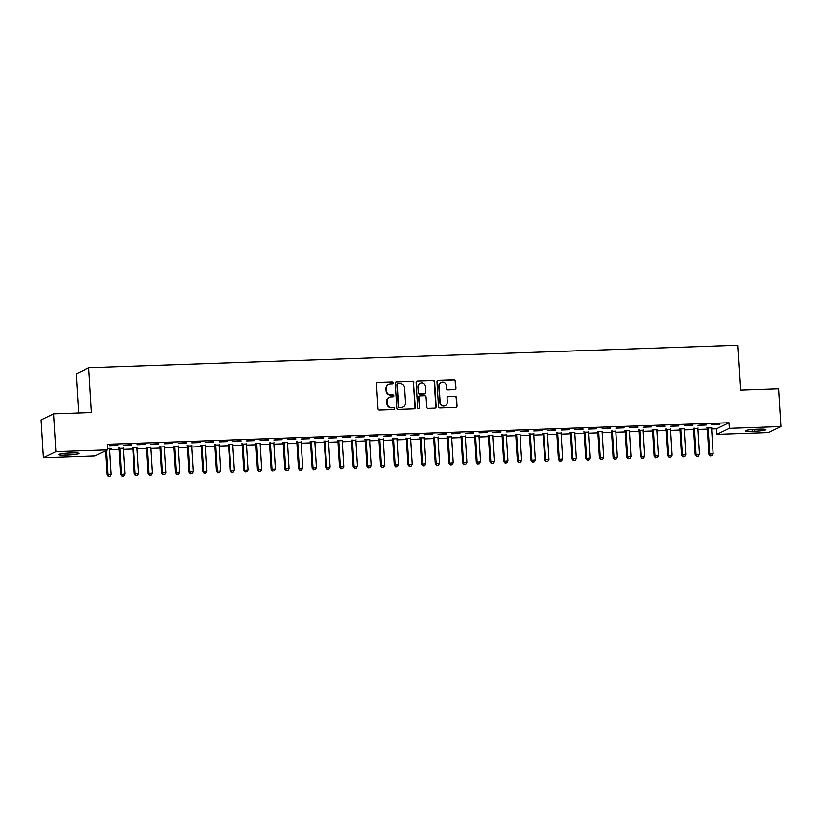 <?xml version="1.0" encoding="UTF-8"?>
<svg xmlns="http://www.w3.org/2000/svg" width="822" height="822" viewBox="0 0 822 822"><rect width="100%" height="100%" fill="white"/><g stroke="black" fill="none" stroke-linecap="round" stroke-linejoin="round"><path stroke-width="1.23" d="M393.019 382.96A0.966 0.935 64 0 0 392.022 382.035L377.76 382.528A1.387 1.336 64 0 0 376.497 383.946L378.017 408.698A1.387 1.336 64 0 0 379.445 410.034L393.707 409.541A0.966 0.935 64 0 0 394.591 408.544A0.966 0.935 64 0 0 393.594 407.609L391.745 407.671A4.429 4.274 64 0 1 387.172 403.427L387.049 401.362A4.429 4.274 64 0 1 391.077 396.81L392.926 396.749A0.966 0.935 64 0 0 393.81 395.752A0.966 0.935 64 0 0 392.803 394.827L390.964 394.889A4.429 4.274 64 0 1 386.391 390.635L386.268 388.57A4.429 4.274 64 0 1 390.296 384.018L392.145 383.956A0.966 0.935 64 0 0 393.019 382.96M392.33 383.936A0.966 0.935 64 0 0 391.683 382.199L377.421 382.692A1.387 1.336 64 0 0 377.072 382.754M393.892 409.51A0.966 0.935 64 0 0 393.255 407.774L391.745 407.671M393.111 396.718A0.966 0.935 64 0 0 392.474 394.981L390.964 394.889M454.689 389.577A1.387 1.336 64 0 0 455.943 388.159L455.522 381.213A1.387 1.336 64 0 0 454.093 379.887L438.249 380.432A1.387 1.336 64 0 0 436.985 381.85L438.506 406.613A1.387 1.336 64 0 0 439.934 407.938L455.778 407.393A1.387 1.336 64 0 0 457.032 405.965L456.518 397.581A1.387 1.336 64 0 0 455.09 396.245L448.309 396.481A1.387 1.336 64 0 0 447.055 397.91L447.312 402.061A3.709 3.576 64 0 1 445.339 405.523A3.709 3.576 64 0 1 440.13 402.318L439.133 386.021A3.709 3.576 64 0 1 441.095 382.559A3.709 3.576 64 0 1 446.315 385.765L446.48 388.487A1.387 1.336 64 0 0 447.908 389.813L454.689 389.577M711.616 429.002L716.517 428.827L728.98 422.765L107.117 444.291L107.456 449.891L94.982 455.963L43.412 457.751L55.886 451.679L107.456 449.891M728.98 422.765L729.33 428.365L780.9 426.577L768.426 432.649L716.856 434.437L729.33 428.365M43.412 457.751L41.1 419.919L53.574 413.846L91.458 412.541L88.725 367.701L737.951 345.23L740.694 390.06L778.588 388.744L780.9 426.577M53.574 413.846L55.886 451.679M413.764 382.662A1.387 1.336 64 0 0 412.336 381.326L396.492 381.881A1.387 1.336 64 0 0 395.228 383.299L396.749 408.051A1.387 1.336 64 0 0 398.177 409.387L414.021 408.832A1.387 1.336 64 0 0 415.274 407.414L413.425 382.826A1.387 1.336 64 0 0 411.997 381.49L396.153 382.045A1.387 1.336 64 0 0 395.803 382.096M417.37 381.151L433.215 380.607A1.387 1.336 64 0 1 434.643 381.932L436.153 406.695A1.387 1.336 64 0 1 434.9 408.113L428.118 408.349A1.387 1.336 64 0 1 426.69 407.013L426.073 396.975A1.387 1.336 64 0 0 424.645 395.649L420.145 395.803A1.387 1.336 64 0 0 418.891 397.232L419.528 407.681A0.966 0.935 64 0 1 419.015 408.585A0.966 0.935 64 0 1 417.648 407.743L416.107 382.579A1.387 1.336 64 0 1 417.37 381.151L433.215 380.607M88.725 367.701L76.251 373.774L78.645 412.983M706.139 425.036L697.929 425.323L706.119 424.655M697.909 428.365L693.408 428.529M678.777 425.981L670.567 426.269L678.756 425.601M670.557 429.32L666.046 429.474M651.414 426.926L643.215 427.214L651.394 426.546M643.194 430.266L638.684 430.42M624.062 427.882L615.853 428.159L624.042 427.502M615.832 431.211L611.321 431.365M596.7 428.827L588.49 429.105L596.68 428.447M588.48 432.156L583.969 432.31M569.338 429.772L561.138 430.06L569.317 429.392M561.118 433.102L556.607 433.256M541.986 430.718L533.776 431.005L541.955 430.338M533.755 434.047L529.245 434.211M514.623 431.663L506.414 431.951L514.603 431.283M506.393 435.002L501.893 435.157M487.261 432.619L479.062 432.896L487.241 432.238M479.041 435.948L474.53 436.102M459.909 433.564L451.699 433.841L459.878 433.184M451.679 436.893L447.168 437.047M432.547 434.509L424.337 434.797L432.526 434.129M424.316 437.838L419.816 437.992M405.184 435.455L396.975 435.742L405.164 435.074M396.964 438.784L392.454 438.948M377.832 436.4L369.623 436.688L377.801 436.02M369.602 439.739L365.091 439.893M350.47 437.345L342.26 437.633L350.449 436.965M342.24 440.684L337.739 440.839M323.108 438.301L314.898 438.578L323.087 437.921M314.888 441.63L310.377 441.784M295.756 439.246L287.546 439.523L295.725 438.866M287.525 442.575L283.015 442.729M268.393 440.191L260.184 440.479L268.373 439.811M260.163 443.52L255.663 443.675M241.031 441.137L232.821 441.424L241.01 440.756M232.811 444.466L228.3 444.63M213.669 442.082L205.469 442.37L213.648 441.702M205.449 445.421L200.938 445.575M186.317 443.037L178.107 443.315L186.296 442.657M178.086 446.367L173.576 446.521M158.954 443.983L150.745 444.26L158.934 443.603M150.734 447.312L146.224 447.466M131.592 444.928L123.392 445.216L131.571 444.548M123.372 448.257L118.861 448.411M109.716 449.84L119.108 449.511M123.392 449.367L132.794 449.038M137.079 448.894L146.47 448.565M150.755 448.411L160.146 448.093M164.431 447.939L173.832 447.62M178.117 447.466L187.508 447.147M191.793 446.993L201.185 446.675M205.469 446.521L214.871 446.192M219.155 446.048L228.547 445.719M232.832 445.575L242.223 445.247M246.508 445.103L255.909 444.774M260.194 444.63L269.585 444.301M273.87 444.157L283.261 443.829M287.546 443.685L296.948 443.356M301.232 443.202L310.624 442.883M314.908 442.729L324.3 442.411M328.584 442.257L337.986 441.938M342.271 441.784L351.662 441.465M355.947 441.311L365.338 440.982M369.623 440.839L379.024 440.51M383.309 440.366L392.7 440.037M396.985 439.893L406.376 439.565M410.661 439.421L420.063 439.092M424.347 438.948L433.739 438.619M438.023 438.475L447.415 438.147M451.699 437.992L461.101 437.674M465.386 437.52L474.777 437.201M479.062 437.047L488.453 436.729M492.748 436.574L502.139 436.246M506.424 436.102L515.815 435.773M520.1 435.629L529.491 435.3M533.786 435.157L543.178 434.828M547.462 434.684L556.854 434.355M561.138 434.211L570.53 433.882M574.825 433.739L584.216 433.41M588.501 433.256L597.892 432.937M602.177 432.783L611.578 432.464M615.863 432.31L625.254 431.992M629.539 431.838L638.93 431.519M643.215 431.365L652.617 431.036M656.901 430.892L666.293 430.564M670.577 430.42L679.969 430.091M684.253 429.947L693.655 429.618M697.94 429.474L707.331 429.146M109.696 448.73L111.155 448.298M107.363 448.432L111.176 448.678M117.916 445.401L109.706 445.688L117.895 445.021M137.048 447.785L132.537 447.939M145.278 444.455L137.069 444.743L145.258 444.075M164.41 446.839L159.9 446.993M172.63 443.51L164.431 443.788L172.61 443.13M191.773 445.894L187.262 446.048M199.993 442.555L191.783 442.842L199.972 442.174M219.125 444.949L214.624 445.103M227.355 441.609L219.145 441.897L227.334 441.229M246.487 443.993L241.976 444.157M254.717 440.664L246.508 440.952L254.686 440.284M273.849 443.048L269.339 443.202M282.069 439.719L273.86 440.006L282.049 439.338M301.201 442.102L296.701 442.257M309.432 438.773L301.222 439.051L309.411 438.393M328.564 441.157L324.053 441.311M336.794 437.828L328.584 438.105L336.763 437.448M355.926 440.212L351.415 440.366M364.146 436.872L355.936 437.16L364.125 436.492M383.278 439.256L378.778 439.421M391.508 435.927L383.299 436.215L391.488 435.547M410.64 438.311L406.13 438.465M418.871 434.982L410.661 435.27L418.84 434.602M438.003 437.366L433.492 437.52M446.223 434.037L438.023 434.314L446.202 433.656M465.355 436.42L460.854 436.574M473.585 433.091L465.375 433.369L473.564 432.711M492.717 435.475L488.206 435.629M500.947 432.136L492.738 432.423L500.917 431.756M520.079 434.53L515.569 434.684M528.299 431.19L520.1 431.478L528.279 430.81M547.442 433.574L542.931 433.739M555.662 430.245L547.452 430.533L555.641 429.865M574.794 432.629L570.283 432.783M583.024 429.3L574.814 429.587L582.993 428.92M602.156 431.684L597.645 431.838M610.376 428.354L602.177 428.632L610.356 427.974M629.518 430.738L625.008 430.892M637.738 427.409L629.529 427.687L637.718 427.029M656.87 429.793L652.36 429.947M665.101 426.454L656.891 426.741L665.08 426.073M684.233 428.837L679.722 429.002M692.463 425.508L684.253 425.796L692.432 425.128M711.595 427.892L707.084 428.046M719.815 424.563L711.605 424.851L719.795 424.183M759.035 429.176A9.032 0.945 -3.5 0 1 765.899 429.68A9.032 0.945 -3.5 0 1 754.73 431.283L752.264 431.365A9.032 0.945 -3.5 0 1 745.4 430.862A9.032 0.945 -3.5 0 1 756.579 429.269L759.035 429.176M716.517 428.827L716.856 434.437M65.277 455.152A9.032 0.945 -3.5 0 1 58.413 454.648A9.032 0.945 -3.5 0 1 69.593 453.045L72.048 452.963A9.032 0.945 -3.5 0 1 78.912 453.467A9.032 0.945 -3.5 0 1 67.733 455.059L65.277 455.152L65.164 453.323M388.457 384.521A4.429 4.274 64 0 0 385.929 388.734L386.268 388.57M390.625 395.053A4.429 4.274 64 0 1 386.063 390.799L385.929 388.734M389.238 397.314A4.429 4.274 64 0 0 386.71 401.526L387.049 401.362M391.406 407.835A4.429 4.274 64 0 1 386.843 403.592L386.71 401.526M414.36 408.77A1.387 1.336 64 0 0 414.935 407.578L413.425 382.826M398.084 383.751A0.966 0.935 64 0 0 397.201 384.747L398.536 406.479A0.966 0.935 64 0 0 399.533 407.404L401.475 407.342A4.429 4.274 64 0 0 405.503 402.79L404.599 387.933A4.429 4.274 64 0 0 400.026 383.689L398.084 383.751M397.56 383.946A0.966 0.935 64 0 0 396.862 384.912L397.201 384.747M402.975 407.003A4.429 4.274 64 0 1 401.136 407.507L399.194 407.568A0.966 0.935 64 0 1 398.197 406.643L396.862 384.912M435.239 408.051A1.387 1.336 64 0 0 435.814 406.849L434.304 382.096A1.387 1.336 64 0 0 432.875 380.771M419.467 396.029A1.387 1.336 64 0 0 418.552 397.386L419.528 407.681M418.84 408.647A0.966 0.935 64 0 0 419.189 407.846M425.436 386.556A3.709 3.576 64 0 0 420.227 383.35A3.709 3.576 64 0 0 418.254 386.813L418.603 392.546A1.387 1.336 64 0 0 420.032 393.882L424.532 393.728A1.387 1.336 64 0 0 425.786 392.3L425.436 386.556M420.052 383.442A3.709 3.576 64 0 0 417.915 386.977L418.254 386.813M424.882 393.666A1.387 1.336 64 0 1 424.193 393.892L419.693 394.046A1.387 1.336 64 0 1 418.264 392.711L417.915 386.977M440.931 382.651A3.709 3.576 64 0 0 438.794 386.186L439.133 386.021M445.164 405.595A3.709 3.576 64 0 1 439.791 402.482L438.794 386.186M456.128 407.332A1.387 1.336 64 0 0 456.693 406.13L456.179 397.745A1.387 1.336 64 0 0 454.761 396.41L447.98 396.646A1.387 1.336 64 0 0 447.63 396.707M455.039 389.515A1.387 1.336 64 0 0 455.604 388.323L455.183 381.377A1.387 1.336 64 0 0 453.754 380.052L437.91 380.596A1.387 1.336 64 0 0 437.561 380.658M105.483 450.857L106.963 475.116L111.227 474.582L109.665 449.079A1.408 1.356 -116 0 1 109.737 448.555L109.809 448.35M106.326 450.446L107.805 474.705L108.36 476.77L110.066 476.565L108.689 476.606M111.227 474.582L110.066 476.565M108.36 476.77L106.963 475.116M118.687 448.041L118.954 448.617A1.408 1.356 -116 0 1 119.087 449.141L120.649 474.633L124.913 474.109L123.351 448.607A1.408 1.356 -116 0 1 123.413 448.082L123.485 447.877M119.704 448.011L119.796 448.206A1.408 1.356 -116 0 1 119.93 448.73L121.492 474.232L122.036 476.298L123.742 476.092L122.375 476.133M124.913 474.109L123.742 476.092M122.036 476.298L120.649 474.633M132.373 447.569L132.64 448.144A1.408 1.356 -116 0 1 132.763 448.668L134.325 474.16L138.589 473.636L137.027 448.134A1.408 1.356 -116 0 1 137.099 447.61L137.161 447.404M133.38 447.528L133.483 447.733A1.408 1.356 -116 0 1 133.606 448.257L135.168 473.749L135.712 475.825L137.418 475.619L136.051 475.661M138.589 473.636L137.418 475.619M135.712 475.825L134.325 474.16M146.049 447.096L146.316 447.671A1.408 1.356 -116 0 1 146.45 448.196L148.001 473.688L152.265 473.164L150.703 447.661A1.408 1.356 -116 0 1 150.775 447.137L150.847 446.932M147.066 447.055L147.159 447.26A1.408 1.356 -116 0 1 147.292 447.785L148.844 473.277L149.399 475.352L151.104 475.147L149.738 475.188M152.265 473.164L151.104 475.147M149.399 475.352L148.001 473.688M159.725 446.623L159.992 447.199A1.408 1.356 -116 0 1 160.126 447.713L161.687 473.215L165.952 472.691L164.39 447.189A1.408 1.356 -116 0 1 164.451 446.665L164.523 446.449M160.742 446.582L160.835 446.788A1.408 1.356 -116 0 1 160.968 447.312L162.53 472.804L163.075 474.88L164.78 474.664L163.414 474.715M165.952 472.691L164.78 474.664M163.075 474.88L161.687 473.215M173.411 446.151L173.678 446.726A1.408 1.356 -116 0 1 173.802 447.24L175.363 472.742L179.628 472.218L178.066 446.716A1.408 1.356 -116 0 1 178.138 446.192L178.199 445.976M174.418 446.11L174.521 446.315A1.408 1.356 -116 0 1 174.644 446.829L176.206 472.331L176.751 474.407L178.456 474.191L177.09 474.243M179.628 472.218L178.456 474.191M176.751 474.407L175.363 472.742M187.087 445.668L187.354 446.254A1.408 1.356 -116 0 1 187.488 446.767L189.039 472.27L193.304 471.746L191.742 446.243A1.408 1.356 -116 0 1 191.814 445.719L191.886 445.503M188.104 445.637L188.197 445.843A1.408 1.356 -116 0 1 188.33 446.356L189.882 471.859L190.437 473.934L192.143 473.719L190.776 473.77M193.304 471.746L192.143 473.719M190.437 473.934L189.039 472.27M200.763 445.195L201.03 445.781A1.408 1.356 -116 0 1 201.164 446.295L202.726 471.797L206.99 471.263L205.428 445.771A1.408 1.356 -116 0 1 205.49 445.236L205.562 445.031M201.78 445.164L201.873 445.37A1.408 1.356 -116 0 1 202.007 445.884L203.568 471.386L204.113 473.462L205.819 473.246L204.452 473.297M206.99 471.263L205.819 473.246M204.113 473.462L202.726 471.797M214.45 444.723L214.717 445.298A1.408 1.356 -116 0 1 214.84 445.822L216.402 471.325L220.666 470.79L219.104 445.298A1.408 1.356 -116 0 1 219.176 444.764L219.238 444.558M215.467 444.692L215.559 444.897A1.408 1.356 -116 0 1 215.683 445.411L217.244 470.914L217.789 472.989L219.495 472.773L218.128 472.825M220.666 470.79L219.495 472.773M217.789 472.989L216.402 471.325M228.126 444.25L228.393 444.825A1.408 1.356 -116 0 1 228.526 445.349L230.078 470.852L234.342 470.318L232.79 444.825A1.408 1.356 -116 0 1 232.852 444.291L232.924 444.086M229.143 444.219L229.235 444.414A1.408 1.356 -116 0 1 229.369 444.938L230.92 470.441L231.475 472.516L233.181 472.301L231.814 472.352M234.342 470.318L233.181 472.301M231.475 472.516L230.078 470.852M241.802 443.777L242.069 444.353A1.408 1.356 -116 0 1 242.202 444.877L243.764 470.379L248.028 469.845L246.466 444.342A1.408 1.356 -116 0 1 246.528 443.818L246.6 443.613M242.819 443.746L242.911 443.942A1.408 1.356 -116 0 1 243.045 444.466L244.607 469.968L245.151 472.034L246.857 471.828L245.49 471.879M248.028 469.845L246.857 471.828M245.151 472.034L243.764 470.379M255.488 443.305L255.755 443.88A1.408 1.356 -116 0 1 255.878 444.404L257.44 469.907L261.704 469.372L260.142 443.87A1.408 1.356 -116 0 1 260.214 443.346L260.276 443.14M256.505 443.274L256.598 443.469A1.408 1.356 -116 0 1 256.721 443.993L258.283 469.496L258.827 471.561L260.533 471.355L259.166 471.396M261.704 469.372L260.533 471.355M258.827 471.561L257.44 469.907M269.164 442.832L269.431 443.407A1.408 1.356 -116 0 1 269.565 443.931L271.126 469.424L275.38 468.9L273.829 443.397A1.408 1.356 -116 0 1 273.89 442.873L273.962 442.668M270.181 442.791L270.274 442.996A1.408 1.356 -116 0 1 270.407 443.52L271.969 469.023L272.514 471.088L274.219 470.883L272.853 470.924M275.38 468.9L274.219 470.883M272.514 471.088L271.126 469.424M282.84 442.359L283.107 442.935A1.408 1.356 -116 0 1 283.241 443.459L284.802 468.951L289.067 468.427L287.505 442.924A1.408 1.356 -116 0 1 287.566 442.4L287.638 442.195M283.857 442.318L283.95 442.524A1.408 1.356 -116 0 1 284.083 443.048L285.645 468.54L286.19 470.616L287.895 470.41L286.529 470.451M289.067 468.427L287.895 470.41M286.19 470.616L284.802 468.951M296.526 441.887L296.793 442.462A1.408 1.356 -116 0 1 296.917 442.986L298.478 468.478L302.743 467.954L301.181 442.452A1.408 1.356 -116 0 1 301.253 441.928L301.314 441.722M297.543 441.846L297.636 442.051A1.408 1.356 -116 0 1 297.759 442.575L299.321 468.067L299.866 470.143L301.571 469.937L300.205 469.978M302.743 467.954L301.571 469.937M299.866 470.143L298.478 468.478M310.202 441.414L310.469 441.989A1.408 1.356 -116 0 1 310.603 442.503L312.165 468.006L316.419 467.482L314.867 441.979A1.408 1.356 -116 0 1 314.929 441.455L315.001 441.239M311.219 441.373L311.312 441.578A1.408 1.356 -116 0 1 311.446 442.102L313.007 467.595L313.552 469.67L315.258 469.454L313.891 469.506M316.419 467.482L315.258 469.454M313.552 469.67L312.165 468.006M323.878 440.941L324.145 441.517A1.408 1.356 -116 0 1 324.279 442.031L325.841 467.533L330.105 467.009L328.543 441.506A1.408 1.356 -116 0 1 328.605 440.982L328.677 440.767M324.896 440.9L324.988 441.106A1.408 1.356 -116 0 1 325.122 441.62L326.683 467.122L327.228 469.198L328.934 468.982L327.567 469.033M330.105 467.009L328.934 468.982M327.228 469.198L325.841 467.533M337.565 440.458L337.832 441.044A1.408 1.356 -116 0 1 337.955 441.558L339.517 467.06L343.781 466.536L342.219 441.034A1.408 1.356 -116 0 1 342.291 440.51L342.353 440.294M338.582 440.428L338.674 440.633A1.408 1.356 -116 0 1 338.798 441.147L340.359 466.649L340.914 468.725L342.61 468.509L341.243 468.561M343.781 466.536L342.61 468.509M340.914 468.725L339.517 467.06M351.241 439.986L351.508 440.571A1.408 1.356 -116 0 1 351.641 441.085L353.203 466.588L357.457 466.053L355.905 440.561A1.408 1.356 -116 0 1 355.967 440.027L356.039 439.821M352.258 439.955L352.35 440.16A1.408 1.356 -116 0 1 352.484 440.674L354.046 466.177L354.59 468.252L356.296 468.037L354.929 468.088M357.457 466.053L356.296 468.037M354.59 468.252L353.203 466.588M364.917 439.513L365.184 440.089A1.408 1.356 -116 0 1 365.317 440.613L366.879 466.115L371.143 465.581L369.581 440.089A1.408 1.356 -116 0 1 369.643 439.554L369.715 439.349M365.934 439.482L366.026 439.688A1.408 1.356 -116 0 1 366.16 440.202L367.722 465.704L368.266 467.78L369.972 467.564L368.605 467.615M371.143 465.581L369.972 467.564M368.266 467.78L366.879 466.115M378.603 439.04L378.87 439.616A1.408 1.356 -116 0 1 378.993 440.14L380.555 465.642L384.819 465.108L383.258 439.616A1.408 1.356 -116 0 1 383.329 439.082L383.391 438.876M379.62 439.01L379.713 439.205A1.408 1.356 -116 0 1 379.836 439.729L381.398 465.231L381.953 467.307L383.648 467.091L382.281 467.143M384.819 465.108L383.648 467.091M381.953 467.307L380.555 465.642M392.279 438.568L392.546 439.143A1.408 1.356 -116 0 1 392.68 439.667L394.241 465.17L398.495 464.636L396.944 439.133A1.408 1.356 -116 0 1 397.005 438.609L397.077 438.403M393.296 438.537L393.389 438.732A1.408 1.356 -116 0 1 393.522 439.256L395.084 464.759L395.629 466.824L397.334 466.619L395.968 466.66M398.495 464.636L397.334 466.619M395.629 466.824L394.241 465.17M405.965 438.095L406.222 438.671A1.408 1.356 -116 0 1 406.356 439.195L407.918 464.697L412.182 464.163L410.62 438.66A1.408 1.356 -116 0 1 410.681 438.136L410.753 437.931M406.972 438.064L407.065 438.26A1.408 1.356 -116 0 1 407.198 438.784L408.76 464.286L409.305 466.351L411.01 466.146L409.644 466.187M412.182 464.163L411.01 466.146M409.305 466.351L407.918 464.697M419.641 437.623L419.908 438.198A1.408 1.356 -116 0 1 420.032 438.722L421.594 464.214L425.858 463.69L424.296 438.188A1.408 1.356 -116 0 1 424.368 437.664L424.429 437.458M420.659 437.581L420.751 437.787A1.408 1.356 -116 0 1 420.874 438.311L422.436 463.814L422.991 465.879L424.697 465.673L423.32 465.714M425.858 463.69L424.697 465.673M422.991 465.879L421.594 464.214M433.317 437.15L433.584 437.725A1.408 1.356 -116 0 1 433.718 438.249L435.28 463.742L439.534 463.218L437.982 437.715A1.408 1.356 -116 0 1 438.044 437.191L438.116 436.985M434.335 437.109L434.427 437.314A1.408 1.356 -116 0 1 434.561 437.838L436.122 463.331L436.667 465.406L438.373 465.201L437.006 465.242M439.534 463.218L438.373 465.201M436.667 465.406L435.28 463.742M447.004 436.677L447.26 437.253A1.408 1.356 -116 0 1 447.394 437.766L448.956 463.269L453.22 462.745L451.658 437.242A1.408 1.356 -116 0 1 451.73 436.718L451.792 436.513M448.011 436.636L448.103 436.842A1.408 1.356 -116 0 1 448.237 437.366L449.798 462.858L450.343 464.933L452.049 464.728L450.682 464.769M453.22 462.745L452.049 464.728M450.343 464.933L448.956 463.269M460.68 436.205L460.947 436.78A1.408 1.356 -116 0 1 461.08 437.294L462.632 462.796L466.896 462.272L465.334 436.77A1.408 1.356 -116 0 1 465.406 436.246L465.468 436.03M461.697 436.163L461.789 436.369A1.408 1.356 -116 0 1 461.923 436.883L463.474 462.385L464.029 464.461L465.735 464.245L464.358 464.296M466.896 462.272L465.735 464.245M464.029 464.461L462.632 462.796M474.356 435.732L474.623 436.307A1.408 1.356 -116 0 1 474.756 436.821L476.318 462.324L480.572 461.8L479.021 436.297A1.408 1.356 -116 0 1 479.082 435.773L479.154 435.557M475.373 435.691L475.465 435.896A1.408 1.356 -116 0 1 475.599 436.41L477.161 461.913L477.705 463.988L479.411 463.772L478.044 463.824M480.572 461.8L479.411 463.772M477.705 463.988L476.318 462.324M488.042 435.249L488.299 435.835A1.408 1.356 -116 0 1 488.432 436.348L489.994 461.851L494.258 461.327L492.697 435.824A1.408 1.356 -116 0 1 492.768 435.3L492.83 435.085M489.049 435.218L489.141 435.424A1.408 1.356 -116 0 1 489.275 435.937L490.837 461.44L491.381 463.516L493.087 463.3L491.72 463.351M494.258 461.327L493.087 463.3M491.381 463.516L489.994 461.851M501.718 434.776L501.985 435.362A1.408 1.356 -116 0 1 502.119 435.876L503.67 461.378L507.934 460.844L506.373 435.352A1.408 1.356 -116 0 1 506.444 434.817L506.516 434.612M502.735 434.746L502.828 434.951A1.408 1.356 -116 0 1 502.961 435.465L504.513 460.967L505.068 463.043L506.773 462.827L505.396 462.878M507.934 460.844L506.773 462.827M505.068 463.043L503.67 461.378M515.394 434.304L515.661 434.879A1.408 1.356 -116 0 1 515.795 435.403L517.357 460.906L521.621 460.371L520.059 434.879A1.408 1.356 -116 0 1 520.12 434.345L520.192 434.139M516.411 434.273L516.504 434.478A1.408 1.356 -116 0 1 516.637 434.992L518.199 460.495L518.744 462.57L520.449 462.354L519.083 462.406M521.621 460.371L520.449 462.354M518.744 462.57L517.357 460.906M529.08 433.831L529.337 434.406A1.408 1.356 -116 0 1 529.471 434.93L531.033 460.433L535.297 459.899L533.735 434.406A1.408 1.356 -116 0 1 533.807 433.872L533.868 433.667M530.087 433.8L530.18 433.995A1.408 1.356 -116 0 1 530.313 434.519L531.875 460.022L532.42 462.098L534.125 461.882L532.759 461.933M535.297 459.899L534.125 461.882M532.42 462.098L531.033 460.433M542.756 433.358L543.023 433.934A1.408 1.356 -116 0 1 543.157 434.458L544.709 459.96L548.973 459.426L547.411 433.924A1.408 1.356 -116 0 1 547.483 433.4L547.555 433.194M543.774 433.328L543.866 433.523A1.408 1.356 -116 0 1 544 434.047L545.551 459.549L546.106 461.615L547.812 461.409L546.435 461.45M548.973 459.426L547.812 461.409M546.106 461.615L544.709 459.96M556.432 432.886L556.699 433.461A1.408 1.356 -116 0 1 556.833 433.985L558.395 459.488L562.659 458.953L561.097 433.451A1.408 1.356 -116 0 1 561.159 432.927L561.231 432.721M557.45 432.855L557.542 433.05A1.408 1.356 -116 0 1 557.676 433.574L559.237 459.077L559.782 461.142L561.488 460.937L560.121 460.978M562.659 458.953L561.488 460.937M559.782 461.142L558.395 459.488M570.119 432.413L570.386 432.988A1.408 1.356 -116 0 1 570.509 433.513L572.071 459.005L576.335 458.481L574.773 432.978A1.408 1.356 -116 0 1 574.845 432.454L574.907 432.249M571.126 432.372L571.228 432.578A1.408 1.356 -116 0 1 571.352 433.102L572.913 458.604L573.458 460.669L575.164 460.464L573.797 460.505M576.335 458.481L575.164 460.464M573.458 460.669L572.071 459.005M583.795 431.94L584.062 432.516A1.408 1.356 -116 0 1 584.195 433.04L585.747 458.532L590.011 458.008L588.449 432.506A1.408 1.356 -116 0 1 588.521 431.982L588.593 431.776M584.812 431.899L584.904 432.105A1.408 1.356 -116 0 1 585.038 432.629L586.589 458.121L587.144 460.197L588.85 459.991L587.473 460.032M590.011 458.008L588.85 459.991M587.144 460.197L585.747 458.532M597.471 431.468L597.738 432.043A1.408 1.356 -116 0 1 597.871 432.557L599.433 458.06L603.697 457.535L602.136 432.033A1.408 1.356 -116 0 1 602.197 431.509L602.269 431.303M598.488 431.427L598.58 431.632A1.408 1.356 -116 0 1 598.714 432.156L600.276 457.649L600.82 459.724L602.526 459.508L601.159 459.56M603.697 457.535L602.526 459.508M600.82 459.724L599.433 458.06M611.157 430.995L611.424 431.571A1.408 1.356 -116 0 1 611.547 432.084L613.109 457.587L617.373 457.063L615.812 431.56A1.408 1.356 -116 0 1 615.884 431.036L615.945 430.82M612.164 430.954L612.267 431.16A1.408 1.356 -116 0 1 612.39 431.673L613.952 457.176L614.496 459.251L616.202 459.036L614.835 459.087M617.373 457.063L616.202 459.036M614.496 459.251L613.109 457.587M624.833 430.512L625.1 431.098A1.408 1.356 -116 0 1 625.234 431.612L626.785 457.114L631.049 456.59L629.488 431.088A1.408 1.356 -116 0 1 629.56 430.564L629.631 430.348M625.85 430.481L625.943 430.687A1.408 1.356 -116 0 1 626.076 431.201L627.628 456.703L628.183 458.779L629.888 458.563L628.522 458.614M631.049 456.59L629.888 458.563M628.183 458.779L626.785 457.114M638.509 430.04L638.776 430.625A1.408 1.356 -116 0 1 638.91 431.139L640.472 456.642L644.736 456.118L643.174 430.615A1.408 1.356 -116 0 1 643.236 430.091L643.307 429.875M639.526 430.009L639.619 430.214A1.408 1.356 -116 0 1 639.752 430.728L641.314 456.231L641.859 458.306L643.564 458.09L642.198 458.142M644.736 456.118L643.564 458.09M641.859 458.306L640.472 456.642M652.195 429.567L652.463 430.153A1.408 1.356 -116 0 1 652.586 430.666L654.148 456.169L658.412 455.635L656.85 430.142A1.408 1.356 -116 0 1 656.922 429.608L656.984 429.403M653.202 429.536L653.305 429.742A1.408 1.356 -116 0 1 653.428 430.255L654.99 455.758L655.535 457.833L657.24 457.618L655.874 457.669M658.412 455.635L657.24 457.618M655.535 457.833L654.148 456.169M665.871 429.094L666.139 429.67A1.408 1.356 -116 0 1 666.272 430.194L667.824 455.696L672.088 455.162L670.526 429.67A1.408 1.356 -116 0 1 670.598 429.135L670.67 428.93M666.889 429.063L666.981 429.269A1.408 1.356 -116 0 1 667.115 429.783L668.666 455.285L669.221 457.361L670.927 457.145L669.56 457.196M672.088 455.162L670.927 457.145M669.221 457.361L667.824 455.696M679.547 428.622L679.815 429.197A1.408 1.356 -116 0 1 679.948 429.721L681.51 455.224L685.774 454.689L684.212 429.187A1.408 1.356 -116 0 1 684.274 428.663L684.346 428.457M680.565 428.591L680.657 428.786A1.408 1.356 -116 0 1 680.791 429.31L682.352 454.813L682.897 456.888L684.603 456.672L683.236 456.724M685.774 454.689L684.603 456.672M682.897 456.888L681.51 455.224M693.234 428.149L693.501 428.724A1.408 1.356 -116 0 1 693.624 429.248L695.186 454.751L699.45 454.217L697.888 428.714A1.408 1.356 -116 0 1 697.96 428.19L698.022 427.985M694.251 428.118L694.343 428.313A1.408 1.356 -116 0 1 694.467 428.837L696.029 454.34L696.573 456.405L698.279 456.2L696.912 456.241M699.45 454.217L698.279 456.2M696.573 456.405L695.186 454.751M706.91 427.676L707.177 428.252A1.408 1.356 -116 0 1 707.31 428.776L708.862 454.268L713.126 453.744L711.575 428.241A1.408 1.356 -116 0 1 711.636 427.717L711.708 427.512M707.927 427.646L708.019 427.841A1.408 1.356 -116 0 1 708.153 428.365L709.705 453.867L710.259 455.933L711.965 455.727L710.598 455.768M713.126 453.744L711.965 455.727M710.259 455.933L708.862 454.268M67.733 455.059L67.62 453.138M754.73 431.283L754.606 429.351M752.264 431.365L752.151 429.536M118.954 448.617L119.796 448.206M119.087 449.141L119.93 448.73M132.64 448.144L133.483 447.733M132.763 448.668L133.606 448.257M146.316 447.671L147.159 447.26M146.45 448.196L147.292 447.785M159.992 447.199L160.835 446.788M160.126 447.713L160.968 447.312M173.678 446.726L174.521 446.315M173.802 447.24L174.644 446.829M187.354 446.254L188.197 445.843M187.488 446.767L188.33 446.356M201.03 445.781L201.873 445.37M201.164 446.295L202.007 445.884M214.717 445.298L215.559 444.897M214.84 445.822L215.683 445.411M228.393 444.825L229.235 444.414M228.526 445.349L229.369 444.938M242.069 444.353L242.911 443.942M242.202 444.877L243.045 444.466M255.755 443.88L256.598 443.469M255.878 444.404L256.721 443.993M269.431 443.407L270.274 442.996M269.565 443.931L270.407 443.52M283.107 442.935L283.95 442.524M283.241 443.459L284.083 443.048M296.793 442.462L297.636 442.051M296.917 442.986L297.759 442.575M310.469 441.989L311.312 441.578M310.603 442.503L311.446 442.102M324.145 441.517L324.988 441.106M324.279 442.031L325.122 441.62M337.832 441.044L338.674 440.633M337.955 441.558L338.798 441.147M351.508 440.571L352.35 440.16M351.641 441.085L352.484 440.674M365.184 440.089L366.026 439.688M365.317 440.613L366.16 440.202M378.87 439.616L379.713 439.205M378.993 440.14L379.836 439.729M392.546 439.143L393.389 438.732M392.68 439.667L393.522 439.256M406.222 438.671L407.065 438.26M406.356 439.195L407.198 438.784M419.908 438.198L420.751 437.787M420.032 438.722L420.874 438.311M433.584 437.725L434.427 437.314M433.718 438.249L434.561 437.838M447.26 437.253L448.103 436.842M447.394 437.766L448.237 437.366M460.947 436.78L461.789 436.369M461.08 437.294L461.923 436.883M474.623 436.307L475.465 435.896M474.756 436.821L475.599 436.41M488.299 435.835L489.141 435.424M488.432 436.348L489.275 435.937M501.985 435.362L502.828 434.951M502.119 435.876L502.961 435.465M515.661 434.879L516.504 434.478M515.795 435.403L516.637 434.992M529.337 434.406L530.18 433.995M529.471 434.93L530.313 434.519M543.023 433.934L543.866 433.523M543.157 434.458L544 434.047M556.699 433.461L557.542 433.05M556.833 433.985L557.676 433.574M570.386 432.988L571.228 432.578M570.509 433.513L571.352 433.102M584.062 432.516L584.904 432.105M584.195 433.04L585.038 432.629M597.738 432.043L598.58 431.632M597.871 432.557L598.714 432.156M611.424 431.571L612.267 431.16M611.547 432.084L612.39 431.673M625.1 431.098L625.943 430.687M625.234 431.612L626.076 431.201M638.776 430.625L639.619 430.214M638.91 431.139L639.752 430.728M652.463 430.153L653.305 429.742M652.586 430.666L653.428 430.255M666.139 429.67L666.981 429.269M666.272 430.194L667.115 429.783M679.815 429.197L680.657 428.786M679.948 429.721L680.791 429.31M693.501 428.724L694.343 428.313M693.624 429.248L694.467 428.837M707.177 428.252L708.019 427.841M707.31 428.776L708.153 428.365"/></g></svg>
